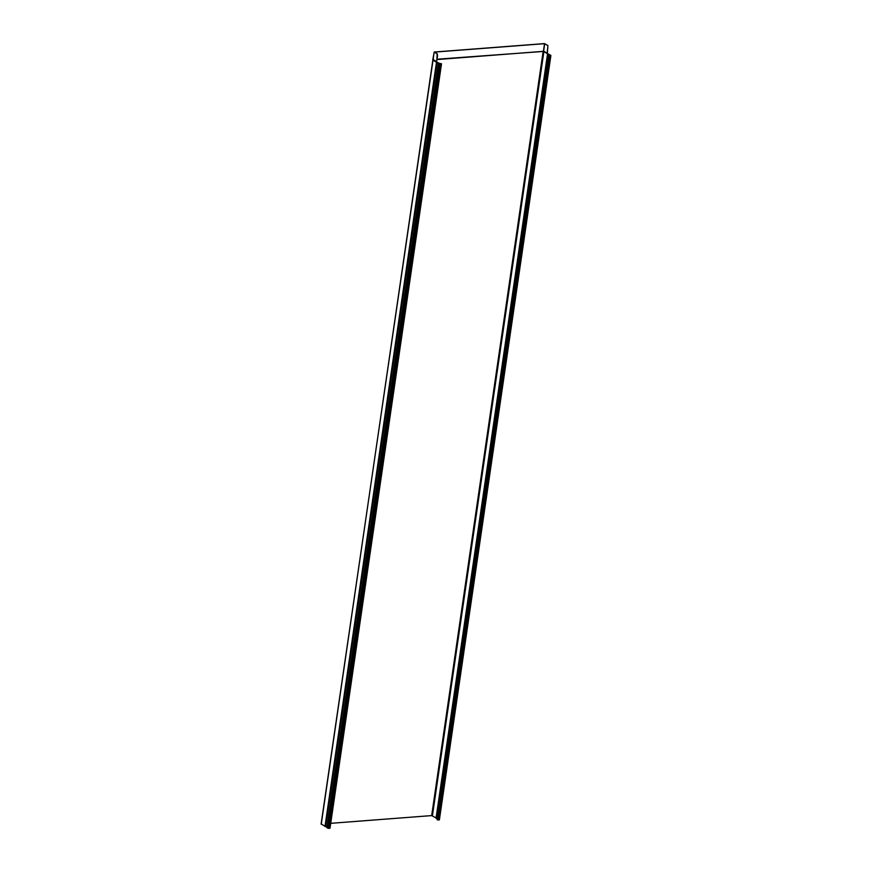 <?xml version="1.0" encoding="UTF-8"?>
<svg xmlns="http://www.w3.org/2000/svg" width="872" height="872" viewBox="0 0 872 872"><rect width="100%" height="100%" fill="white"/><g stroke="black" fill="none" stroke-linecap="round" stroke-linejoin="round"><path stroke-width="1.31" d="M330.717 823.321L431.673 815.593L436.098 817.936M433.155 59.514L436.545 61.607L436.774 60.637L437.21 53.977L434.311 52.026L544.39 43.6L547.921 45.497L547.245 52.255M547.921 45.497L547.442 52.244M437.373 56.309L436.545 62.261M437.57 56.288L437.21 53.977M434.398 52.157L437.406 53.955M434.441 52.102L544.52 43.676L547.714 45.518M547.736 53.617L550.897 55.437L548.673 55.339L550.646 55.405L547.551 53.933L547.202 52.298M547.333 53.268L547.409 52.276M438.671 63.253L433.003 59.71L436.545 61.607M438.453 63.253L326.967 827.474L438.649 62.915L437.21 62.294L325.692 826.689L321.278 823.964M438.398 63.155L439.401 63.83L327.894 828.226L326.891 827.55M438.692 63.144L441.515 63.809L439.401 63.83M436.567 62.119L437.21 62.294M547.616 53.824L543.888 51.59L432.414 815.734M434.202 52.167L432.719 60.092L436.338 62.13M326.956 827.07L325.692 826.689M440.295 63.994L328.788 828.4L327.894 828.226M328.788 828.4L329.79 828.019M437.199 818.982L436.033 818.339L547.551 53.933M548.63 55.154L437.123 819.56L438.158 820.029L439.379 819.844L550.755 55.536M437.123 59.558L543.212 51.339M437.177 59.198L543.747 51.415M431.673 815.593L543.147 51.448L543.877 51.492M434.136 52.091L433.144 59.416M544.52 43.676L543.452 51.067L547.06 53.148M544.706 43.72L543.638 51.099L547.18 53.475M547.136 53.432L543.256 51.339M321.234 824.247L432.883 59.787M436.469 62.348L324.994 826.493M438.507 63.285L327 827.692M441.232 63.928L329.714 828.324M549.306 54.674L549.186 55.514M549.687 54.783L549.578 55.546M548.673 55.339L437.155 819.745M549.676 55.634L438.158 820.029M550.603 55.557L439.096 819.963M321.103 824.084L433.122 59.514M441.515 63.809L330.008 828.204M550.897 55.437L439.379 819.844"/></g></svg>
